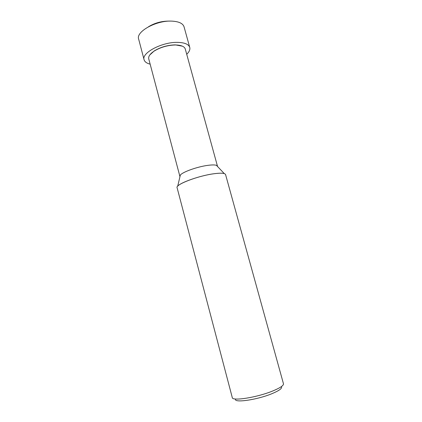 <?xml version="1.0" encoding="UTF-8"?>
<svg xmlns="http://www.w3.org/2000/svg" width="422" height="422" viewBox="0 0 422 422"><rect width="100%" height="100%" fill="white"/><g stroke="black" fill="none" stroke-linecap="round" stroke-linejoin="round"><path stroke-width="0.63" d="M148.449 26.781C154.626 23.015 161.399 21.121 168.768 21.105L169.396 21.126M179.957 176.654L148.75 58.864C148.233 56.464 150.021 53.879 154.125 51.109C160.518 47.243 167.618 45.196 175.41 44.975L176.728 45.012C181.671 45.339 184.519 46.673 185.274 49.01L217.557 166.505M149.81 54.955L154.23 50.935C160.545 47.111 167.55 45.091 175.251 44.874L182.394 46.167M179.825 176.38L180.331 175.067C182.694 171.907 197.865 166.553 208.236 165.303C212.139 164.807 214.872 164.817 216.439 165.324L217.53 166.205M180.331 175.067L177.715 186.16C180.658 182.378 200.445 175.515 213.827 173.758C221.049 172.814 224.963 173.089 225.575 174.587L283.468 383.772C283.732 385.46 280.319 387.797 273.224 390.783C257.663 397.35 232.111 401.438 232.279 397.582L177.087 187.669C175.188 184.593 197.997 175.805 213.827 173.758C218.854 173.073 222.336 173.02 224.272 173.595L216.439 165.324M235.55 398.99C233.313 403.279 257.467 399.85 272.38 393.499C279.559 390.434 282.545 388.145 281.347 386.631M150.153 64.16C146.729 63.305 144.709 61.834 144.087 59.739L138.648 39.072C135.71 31.734 156.151 20.298 171.691 21.116C178.791 21.464 182.911 23.368 184.05 26.818L189.752 47.422C190.264 49.543 189.256 51.832 186.73 54.29M144.087 59.739C141.296 52.987 161.979 41.936 177.509 42.374C184.599 42.553 188.681 44.236 189.752 47.422"/></g></svg>
